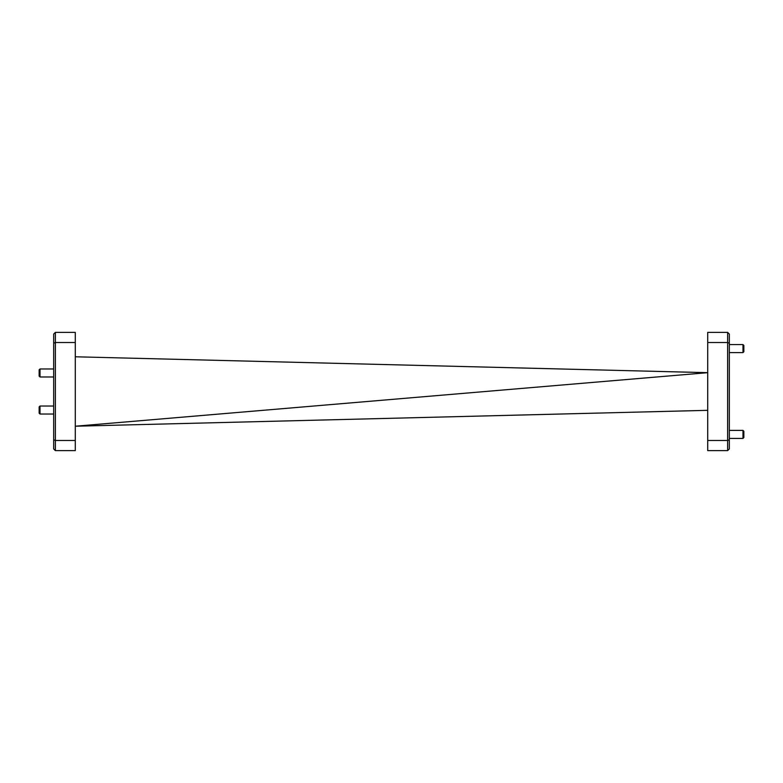 <?xml version="1.0" encoding="UTF-8"?>
<svg xmlns="http://www.w3.org/2000/svg" width="783" height="783" viewBox="0 0 783 783"><rect width="100%" height="100%" fill="white"/><g stroke="black" fill="none" stroke-linecap="round" stroke-linejoin="round"><path stroke-width="1.17" d="M39.15 413.179L39.15 406.886L40.011 406.025L40.011 414.031L39.15 413.179M39.15 376.114L39.15 369.821L40.011 368.969L40.011 376.975L39.15 376.114M742.989 344.589L743.85 345.45L743.85 351.743L742.989 352.604L742.989 344.589L729.325 344.589M742.989 430.396L743.85 431.257L743.85 437.55L742.989 438.411L742.989 430.396L729.325 430.396M53.675 406.025L40.011 406.025M53.675 414.031L40.011 414.031M53.675 368.969L40.011 368.969M53.675 376.975L40.011 376.975M707.705 410.331L75.295 426.216L707.705 372.669L75.295 356.784M707.705 342.514L707.705 332.384L727.632 332.384L729.325 334.067L729.325 448.933L727.632 450.616L707.705 450.616L707.705 440.486L727.632 440.486L727.632 342.514L707.705 342.514L707.705 440.486M729.325 343.218L727.632 342.514L727.632 332.384M727.632 450.616L727.632 440.486L729.325 439.782M75.295 440.486L75.295 450.616L55.368 450.616L53.675 448.933L53.675 334.067L55.368 332.384L75.295 332.384L75.295 342.514L55.368 342.514L55.368 440.486L75.295 440.486L75.295 342.514M53.675 439.782L55.368 440.486L55.368 450.616M55.368 332.384L55.368 342.514L53.675 343.218M729.325 438.411L742.989 438.411M729.325 352.604L742.989 352.604"/></g></svg>
